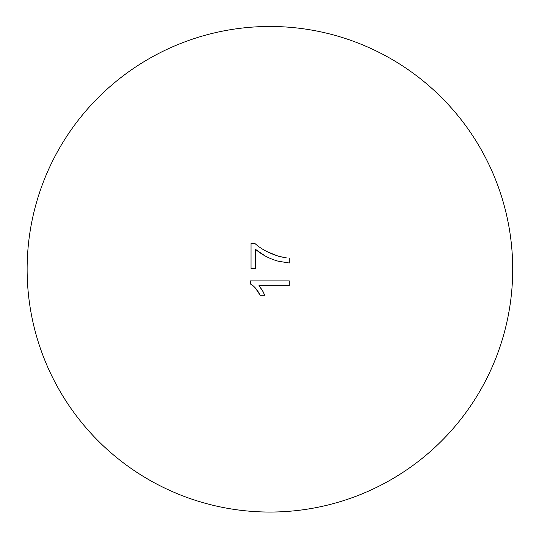 <?xml version="1.0" encoding="UTF-8"?>
<svg xmlns="http://www.w3.org/2000/svg" width="539" height="539" viewBox="0 0 539 539"><rect width="100%" height="100%" fill="white"/><g stroke="black" fill="none" stroke-linecap="round" stroke-linejoin="round"><path stroke-width="0.81" d="M27.125 269.257A242.793 242.793 0 0 1 269.918 26.472A242.793 242.793 0 0 1 512.704 269.257A242.793 242.793 0 0 1 269.918 512.05A242.793 242.793 0 0 1 27.125 269.257M263.066 291.626L264.71 295.19L262.25 290.177L258.969 285.677L263.019 291.545M258.969 285.677L289.288 285.677L289.288 280.913L250.379 280.913L250.379 283.986C254.044 285.892 257.285 289.625 260.115 295.19L255.264 287.887M267.263 251.76L278.629 256.288L284.296 257.548M286.256 257.824L278.629 256.288C268.698 253.114 260.735 248.796 254.745 243.332L251.046 243.332L251.046 268.415L255.614 268.415L255.614 249.436C262.156 254.927 269.702 258.848 278.239 261.206L289.288 262.998L278.239 261.206M264.925 255.823L255.614 249.436M289.288 262.998L289.288 258.107M260.115 295.19L264.71 295.19"/></g></svg>
